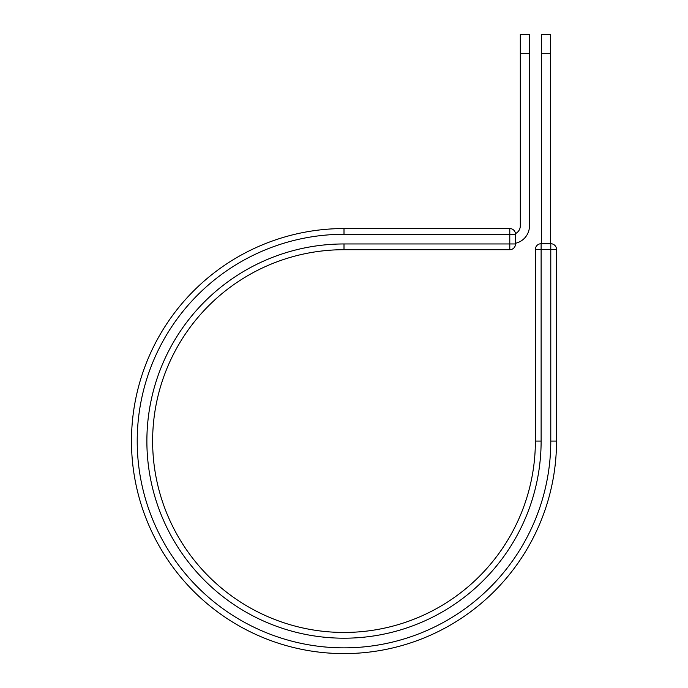 <?xml version="1.0" encoding="UTF-8"?>
<svg xmlns="http://www.w3.org/2000/svg" width="688" height="688" viewBox="0 0 688 688"><rect width="100%" height="100%" fill="white"/><g stroke="black" fill="none" stroke-linecap="round" stroke-linejoin="round"><path stroke-width="1.03" d="M529.493 53.69L520.309 53.69L520.309 34.4L529.493 34.4L529.493 225.802A17.914 17.914 0 0 1 515.518 243.277M520.309 53.69L520.309 225.802A8.729 8.729 0 0 1 515.484 233.61M515.518 234.29L515.518 243.956A5.745 5.745 0 0 1 509.782 249.701L509.782 228.554L344 228.554L344 234.29L515.518 234.29A5.745 5.745 0 0 0 509.782 228.554A5.745 5.745 0 0 1 515.518 234.29M344 249.701L509.782 249.701A5.745 5.745 0 0 0 515.518 243.956L344 243.956L344 249.701A191.376 191.376 0 0 0 152.624 441.077A191.376 191.376 0 0 0 344 632.453A191.376 191.376 0 0 0 535.376 441.077L535.376 249.46A5.745 5.745 0 0 1 541.121 243.715L550.787 243.715L550.787 249.46L535.376 249.46A5.745 5.745 0 0 1 541.121 243.715L541.121 441.077L535.376 441.077M550.787 441.077L556.523 441.077A212.523 212.523 0 0 1 344 653.6A212.523 212.523 0 0 1 131.477 441.077A212.523 212.523 0 0 1 344 228.554A212.523 212.523 0 0 0 131.477 441.077A212.523 212.523 0 0 0 344 653.6A212.523 212.523 0 0 0 556.523 441.077L556.523 249.46A5.745 5.745 0 0 0 550.787 243.715A5.745 5.745 0 0 1 556.523 249.46L550.787 249.46L550.787 441.077A206.787 206.787 0 0 1 344 647.855A206.787 206.787 0 0 1 137.213 441.077A206.787 206.787 0 0 1 344 234.29M550.546 53.69L541.361 53.69L541.361 34.4L550.546 34.4L550.546 243.715M541.361 243.715L541.361 53.69M541.121 441.077A197.121 197.121 0 0 1 344 638.197A197.121 197.121 0 0 1 146.879 441.077A197.121 197.121 0 0 1 344 243.956"/></g></svg>
